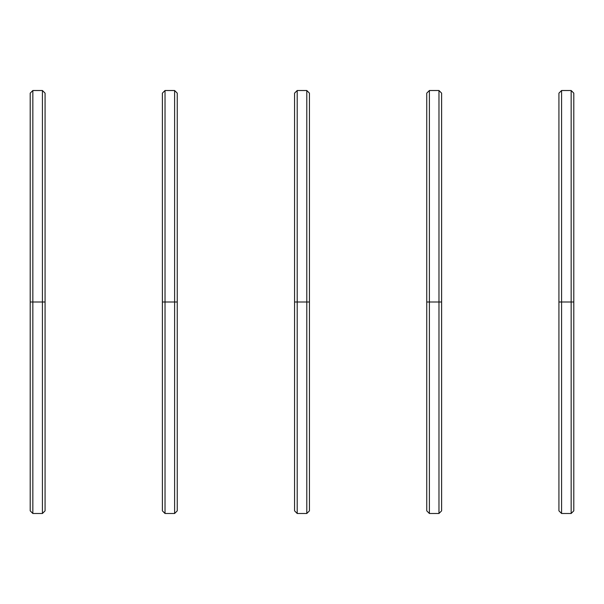 <?xml version="1.0" encoding="UTF-8"?>
<svg xmlns="http://www.w3.org/2000/svg" width="604" height="604" viewBox="0 0 604 604"><rect width="100%" height="100%" fill="white"/><g stroke="black" fill="none" stroke-linecap="round" stroke-linejoin="round"><path stroke-width="0.91" d="M438.972 513.491L441.615 510.848L441.615 93.152L438.972 90.509L438.972 513.491L429.391 513.491L429.391 90.509L426.749 93.152L426.749 510.848L429.391 513.491M306.794 513.491L309.437 510.848L309.437 93.152L306.794 90.509L306.794 513.491L297.206 513.491L297.206 90.509L294.563 93.152L294.563 510.848L297.206 513.491M174.609 513.491L177.251 510.848L177.251 93.152L174.609 90.509L174.609 513.491L165.028 513.491L165.028 90.509L162.385 93.152L162.385 510.848L165.028 513.491M42.423 513.491L45.074 510.848L45.074 93.152L42.423 90.509L42.423 513.491L32.843 513.491L32.843 90.509L30.2 93.152L30.2 510.848L32.843 513.491M571.158 513.491L573.8 510.848L573.8 93.152L571.158 90.509L571.158 513.491L561.577 513.491L561.577 90.509L558.926 93.152L558.926 510.848L561.577 513.491M438.972 302L441.615 302L438.972 302L438.972 513.491L438.972 90.509L438.972 302L438.972 90.509L438.972 302L429.391 302L429.391 513.491L429.391 302L426.749 302L429.391 302L429.391 90.509L429.391 513.491L429.391 90.509L429.391 302L438.972 302M306.794 302L309.437 302L306.794 302L306.794 513.491L306.794 90.509L306.794 302L306.794 90.509L306.794 302L297.206 302L297.206 513.491L297.206 302L294.563 302L297.206 302L297.206 90.509L297.206 513.491L297.206 90.509L297.206 302L306.794 302M174.609 302L177.251 302L174.609 302L174.609 513.491L174.609 90.509L174.609 302L174.609 90.509L174.609 302L165.028 302L165.028 513.491L165.028 302L162.385 302L165.028 302L165.028 90.509L165.028 513.491L165.028 90.509L165.028 302L174.609 302M42.423 302L45.074 302L42.423 302L42.423 513.491L42.423 90.509L42.423 302L42.423 90.509L42.423 302L32.843 302L32.843 513.491L32.843 302L30.2 302L32.843 302L32.843 90.509L32.843 513.491L32.843 90.509L32.843 302L42.423 302M571.158 302L573.8 302L571.158 302L571.158 513.491L571.158 90.509L571.158 302L571.158 90.509L571.158 302L561.577 302L561.577 513.491L561.577 302L558.926 302L561.577 302L561.577 90.509L561.577 513.491L561.577 90.509L561.577 302L571.158 302M438.972 90.509L429.391 90.509M306.794 90.509L297.206 90.509M174.609 90.509L165.028 90.509M42.423 90.509L32.843 90.509M571.158 90.509L561.577 90.509"/></g></svg>
